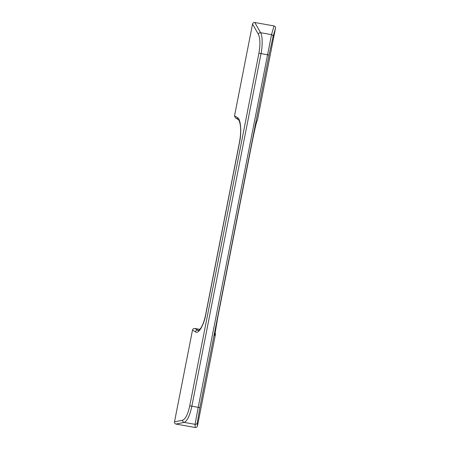 <?xml version="1.0" encoding="UTF-8"?>
<svg xmlns="http://www.w3.org/2000/svg" width="450" height="450" viewBox="0 0 450 450"><rect width="100%" height="100%" fill="white"/><g stroke="black" fill="none" stroke-linecap="round" stroke-linejoin="round"><path stroke-width="0.67" d="M192.51 330.041L174.499 421.853L182.621 420.188C185.529 419.017 187.903 414.236 189.743 405.832L258.913 53.241C260.415 44.629 260.224 38.284 258.351 34.206L252.54 24.058L234.529 115.869L237.448 117.641C240.699 118.575 241.836 132.216 239.518 142.453L205.751 314.556C203.991 325.131 198.309 334.626 195.429 331.813L192.51 330.041C192.859 328.911 193.635 328.387 194.828 328.472L199.918 329.383M215.055 332.533L215.471 334.131L214.92 335.289C214.161 337.449 215.792 327.234 217.884 316.721L251.646 144.619C253.637 134.319 256.551 121.399 256.939 121.117L257.49 119.959L275.501 28.148L273.032 36.821L269.032 55.046L199.862 407.632L197.308 422.803L197.46 425.942L215.471 334.131M197.46 425.942C197.123 427.067 196.374 427.59 195.227 427.5L195.075 424.344L198.163 407.531L271.53 34.65A1.963 1.834 15.9 0 1 273.032 36.821M252.54 24.058C252.877 22.933 253.626 22.41 254.773 22.5L260.612 32.704C262.513 35.606 262.693 45.849 260.989 53.814L191.812 406.401C189.782 415.738 187.228 421.071 184.157 422.398L175.989 424.069L195.227 427.5M175.989 424.069C174.881 423.754 174.386 423.017 174.499 421.853M239.518 142.453L239.439 142.363C240.508 136.721 240.868 131.586 240.514 126.951C239.715 119.633 238.168 119.689 238.269 119.61L235.417 117.872L234.529 115.869M258.351 34.206A1.963 1.744 150.2 0 1 260.612 32.704L271.53 34.65L274.011 25.931L254.773 22.5M274.011 25.931C275.119 26.246 275.614 26.983 275.501 28.148M257.49 119.959L256.793 121.567A1.963 1.946 -154.7 0 0 256.939 121.117M194.828 328.472L198.399 330.474C198.979 329.625 197.325 332.589 201.184 327.6C203.034 324.456 204.531 320.079 205.672 314.466L205.751 314.556M198.737 330.384L197.646 330.188A1.963 1.851 121.3 0 0 195.429 331.813M238.269 119.61A1.963 1.851 -58.7 0 1 237.448 117.641M214.836 334.243A1.963 1.946 25.3 0 1 214.92 335.289M197.308 422.803A1.963 1.946 -2.7 0 1 195.075 424.344L184.157 422.398A1.963 1.856 -101.6 0 1 182.621 420.188M269.032 55.046L258.913 53.241M189.743 405.832L199.862 407.632M256.793 121.573L256.793 121.567C255.797 124.532 253.654 134.477 251.651 144.613L251.646 144.619M214.802 334.789L217.884 316.71L251.651 144.613M239.439 142.363L205.672 314.466"/></g></svg>
